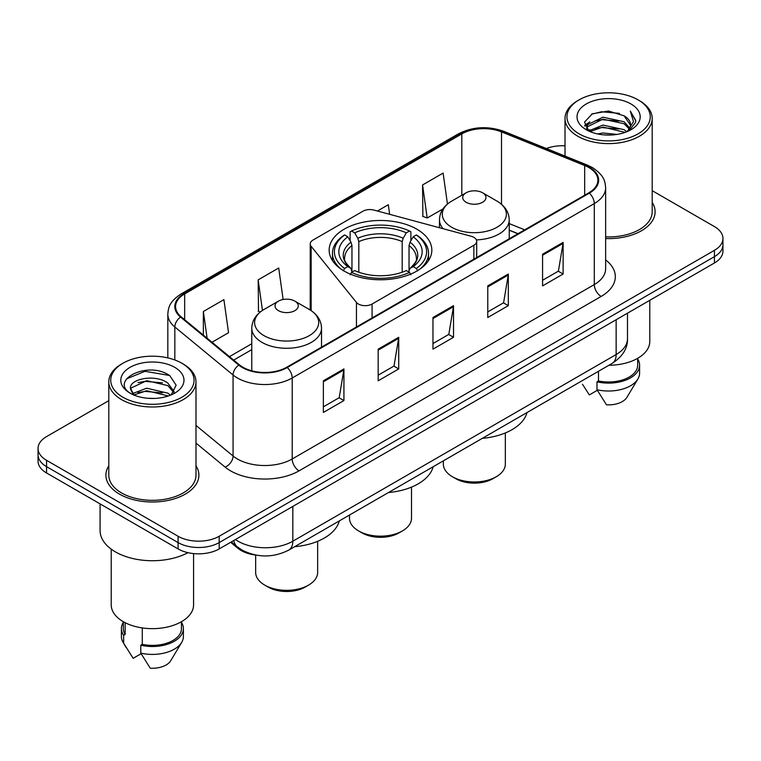 <?xml version="1.0" encoding="UTF-8"?>
<svg xmlns="http://www.w3.org/2000/svg" width="761" height="761" viewBox="0 0 761 761"><rect width="100%" height="100%" fill="white"/><g stroke="black" fill="none" stroke-linecap="round" stroke-linejoin="round"><path stroke-width="1.14" d="M473.856 237.356A9.684 5.593 0 0 0 471.097 236.243L373.927 210.084A9.684 5.593 0 0 0 362.987 211.197L313.075 240.019A9.684 5.593 0 0 0 310.241 243.967A9.684 5.593 0 0 0 311.144 246.336L356.452 302.431A9.684 5.593 0 0 0 372.081 304.029L473.856 245.27A9.684 5.593 0 0 0 476.69 241.313A9.684 5.593 0 0 0 473.856 237.356M416.809 229.166A51.339 29.641 0 0 0 360.847 222.745A51.339 29.641 0 0 0 329.161 250.131A51.339 29.641 0 0 0 344.191 271.087A51.339 29.641 0 0 0 400.153 277.518A51.339 29.641 0 0 0 431.839 250.131A51.339 29.641 0 0 0 416.809 229.166M517.899 233.76L509.223 230.25M255.896 555.073A29.061 16.78 180 0 1 237.86 548.253L230.64 542.298M108.804 400.666L46.564 436.595A29.061 16.78 0 0 0 38.05 448.467L38.05 461.118A29.061 16.78 0 0 0 46.564 472.981L178.084 548.919A29.061 16.78 0 0 0 219.187 548.919L714.436 262.983A29.061 16.78 0 0 0 722.95 251.12L722.95 244.785A29.061 16.78 0 0 1 714.436 256.657A29.061 16.78 0 0 0 722.95 244.785L722.95 238.459A29.061 16.78 0 0 0 714.436 226.597L652.196 190.669M38.05 448.467A29.061 16.78 0 0 0 46.564 460.329L178.084 536.258A29.061 16.78 0 0 0 219.187 536.258L219.187 542.583L714.436 256.657L219.187 542.583A29.061 16.78 0 0 1 178.084 542.583A29.061 16.78 0 0 0 219.187 542.583L219.187 548.919M46.564 460.329L46.564 466.655L178.084 542.583L46.564 466.655A29.061 16.78 0 0 1 38.05 454.793A29.061 16.78 0 0 0 46.564 466.655L46.564 472.981M108.804 465.818A46.497 26.844 0 0 0 105.893 475.159A46.497 26.844 0 0 0 119.515 494.136A46.497 26.844 0 0 0 170.188 499.958A46.497 26.844 0 0 0 198.897 475.159A46.497 26.844 0 0 0 195.986 465.818A46.497 26.844 0 0 1 198.897 475.159A46.497 26.844 0 0 1 170.188 499.958A46.497 26.844 0 0 1 119.515 494.136A46.497 26.844 0 0 1 105.893 475.159A46.497 26.844 0 0 1 108.804 465.818M588.805 167.515A31.001 17.893 180 0 1 597.889 180.167A31.001 17.893 180 0 1 588.805 192.818L286.726 367.23A31.001 17.893 180 0 1 239.411 364.842L181.185 316.833A31.001 17.893 180 0 1 175.572 306.559A31.001 17.893 180 0 1 184.657 293.908L461.813 133.898A31.001 17.893 180 0 1 501.509 131.891L584.667 165.508A31.001 17.893 180 0 1 588.805 167.515M589.356 167.192A31.772 18.35 0 0 0 585.114 165.137L501.956 131.52A31.772 18.35 0 0 0 461.261 133.575L184.105 293.594A31.772 18.35 0 0 0 180.547 317.09L238.773 365.099A31.772 18.35 0 0 0 287.268 367.544L589.356 193.142A31.772 18.35 0 0 0 589.356 167.192M323.368 380.795L323.368 412.433L343.924 400.571L343.924 368.933L323.368 380.795M323.368 406.821L339.197 397.68L343.839 369.979A7.753 4.471 -120 0 0 343.924 368.933M339.064 397.765L343.924 400.571M378.169 349.156L378.169 380.795L398.716 368.933L398.716 337.294L378.169 349.156M378.169 375.183L393.998 366.041L398.64 338.341A7.753 4.471 -120 0 0 398.716 337.294M393.856 366.127L398.716 368.933M542.574 254.241L542.574 285.879L563.121 274.017L563.121 242.379L542.574 254.241M542.574 280.267L558.403 271.125L563.035 243.425A7.753 4.471 -120 0 0 563.121 242.379M558.26 271.211L563.121 274.017M487.772 285.879L487.772 317.518L508.319 305.656L508.319 274.017L487.772 285.879M487.772 311.905L503.601 302.764L508.234 275.063A7.753 4.471 -120 0 0 508.319 274.017M503.459 302.849L508.319 305.656M432.971 317.518L432.971 349.156L453.518 337.294L453.518 305.656L432.971 317.518M432.971 343.544L448.8 334.402L453.442 306.702A7.753 4.471 -120 0 0 453.518 305.656M448.657 334.488L453.518 337.294M605.642 238.554A46.497 26.844 0 0 0 655.107 211.767A46.497 26.844 0 0 0 652.196 202.426A46.497 26.844 0 0 1 655.107 211.767A46.497 26.844 0 0 1 605.642 238.554M219.187 536.258L714.436 250.331A29.061 16.78 0 0 0 722.95 238.459M565.014 145.817A29.061 16.78 0 0 0 546.36 148.528M212.015 342.25L228.547 332.7L223.905 299.644L203.358 311.506L203.358 335.116M389.651 214.317L388.31 204.728L377.408 211.025M447.458 204.053L443.111 173.089L422.555 184.952L422.888 216.4M283.13 299.492L278.707 268.005L258.16 279.867L258.493 311.316M422.555 184.952L427.197 218.007L442.978 208.904M427.197 218.007L422.555 216.276M260.291 311.991L258.16 311.192M258.16 279.867L262.45 310.431M203.358 311.506L207.106 338.207M579.15 133.86A41.655 24.048 0 0 0 638.06 133.86A41.655 24.048 0 0 0 638.06 99.843L639.43 100.633A43.596 25.17 0 0 1 652.196 118.431A43.596 25.17 0 0 1 625.285 141.689A43.596 25.17 0 0 1 577.78 136.229A43.596 25.17 0 0 1 565.014 118.431A43.596 25.17 0 0 1 577.78 100.633L579.15 99.843A41.655 24.048 0 0 0 579.15 133.86M605.642 236.88A43.596 25.17 0 0 0 652.196 211.767L652.196 118.431M608.924 365.251A41.17 23.772 0 0 0 649.78 341.489L649.78 300.31M597.594 133.946L602.94 132.985L617.181 134.402M603.853 134.878L610.826 135.039M588.681 130.921L602.94 125.07L624.087 129.665L626.769 131.767M590.041 131.605L602.94 127.049L625.152 132.385M586.912 129.284L587.454 124.785L602.94 117.165L624.087 121.75L629.747 128.057M586.788 128.723L587.454 126.764L602.94 119.135L624.087 123.729L629.242 128.989M626.883 131.72A21.898 12.642 0 0 0 630.508 124.756A21.898 12.642 0 0 0 624.087 115.815L630.488 125.232M630.945 103.953A31.591 18.235 0 0 0 586.274 103.953A31.591 18.235 0 0 0 586.274 129.741A31.591 18.235 0 0 0 630.945 129.741A31.591 18.235 0 0 0 630.945 103.953M624.087 115.815L608.486 111.03L592.315 113.808L584.515 122.093L588.947 131.12M629.024 130.768L635.54 122.435L635.749 120.476L630.317 111.077L633.485 121.598L627.235 131.577M582.45 384.229L589.347 394.921L597.337 390.307M598.488 371.282L598.488 380.947A29.061 16.78 0 0 0 637.67 365.213L637.67 358.326M639.43 100.633L638.06 99.843A41.655 24.048 0 0 0 579.15 99.843M598.488 380.947L596.985 381.813L596.985 389.718L606.469 404.804A19.377 11.187 0 0 0 626.921 397.337L637.908 378.968A31.001 17.893 0 0 0 639.601 373.128L639.601 365.213A31.001 17.893 0 0 0 637.67 358.992M596.985 389.718A31.001 17.893 0 0 0 637.908 378.968M596.985 381.813A31.001 17.893 0 0 0 639.601 365.213M630.317 111.077L635.739 120.856M591.43 114.236L601.58 111.762L619.435 113.389M584.914 126.145L588.025 123.834M595.035 120.923L601.58 119.677L618.779 121.104M595.035 128.828L601.58 127.582L618.779 129.018M584.667 125.394L589.861 121.855M588.291 130.597L589.861 129.77M349.499 515.035L349.499 518.27A31.001 17.893 0 0 0 358.583 530.921L362.008 532.9A26.159 15.096 0 0 0 398.992 532.9L402.417 530.921A31.001 17.893 0 0 0 411.501 518.27L411.501 487.126M362.008 532.9L358.583 530.921A31.001 17.893 0 0 0 402.417 530.921M343.268 270.83L344.647 268.452A46.117 26.625 0 0 1 344.647 234.968L347.815 236.795A41.655 24.048 0 0 0 347.815 266.626L350.954 268.405L351.963 272.143M351.963 270.612L351.963 245.575L350.954 242.188L347.815 236.795M350.127 240.761L350.127 231.801L351.496 231.011A46.117 26.625 0 0 1 409.504 231.011L406.326 232.837A41.655 24.048 0 0 0 354.674 232.837L357.803 238.241L358.812 241.618L358.812 272.238M402.189 272.238L402.189 241.618L403.197 238.241L406.326 232.837M388.49 492.519A53.28 30.763 0 0 0 433.18 466.721M344.647 234.968L343.268 235.748A48.048 27.738 0 0 0 332.452 253.289A48.048 27.738 0 0 0 340.842 268.956M409.504 231.011L410.873 231.801L410.873 240.761M350.127 274.788L351.496 272.409A46.117 26.625 0 0 0 409.504 272.409L410.873 274.788M351.496 272.409L354.674 270.574A41.655 24.048 0 0 0 406.326 270.574L409.504 272.409M347.815 266.626L344.647 268.452M354.674 232.837L351.496 231.011M350.954 242.188A37.26 21.517 0 0 0 350.954 268.405L351.125 268.519C345.836 263.401 343.677 259.92 344.657 258.093A35.843 20.69 0 0 1 351.963 245.575M420.158 268.956A48.048 27.738 0 0 0 428.548 253.289A48.048 27.738 0 0 0 417.732 235.748L416.353 234.968A46.117 26.625 0 0 1 416.353 268.452L417.732 270.83M416.353 268.452L413.185 266.626A41.655 24.048 0 0 0 413.185 236.795L416.353 234.968M413.185 236.795L410.046 242.188L409.038 245.575L409.038 270.612L410.046 268.405L413.185 266.626M409.038 245.575A35.843 20.69 0 0 1 416.343 258.093C417.323 259.939 415.164 263.411 409.875 268.519L410.046 268.405A37.26 21.517 0 0 0 410.046 242.188M409.038 272.143L409.038 270.612M443.349 460.852L443.349 464.086A31.001 17.893 0 0 0 452.424 476.738L455.849 478.717A26.159 15.096 0 0 0 492.843 478.717L496.267 476.738A31.001 17.893 0 0 0 505.342 464.086L505.342 432.942M455.849 478.717L452.424 476.738A31.001 17.893 0 0 0 496.267 476.738M476.376 239.886A34.873 20.138 0 0 0 509.223 219.786C508.966 212.024 504.885 205.803 497 201.113L482.569 192.78A11.624 6.716 0 0 0 466.122 192.78A11.624 6.716 0 0 0 466.122 202.274A11.624 6.716 0 0 0 482.569 202.274A11.624 6.716 0 0 0 482.569 192.78L497 201.113A32.038 18.492 0 0 1 497 227.273A32.038 18.492 0 0 1 451.692 227.273A32.038 18.492 0 0 1 451.692 201.113C443.806 205.803 439.725 212.024 439.468 219.786A34.873 20.138 0 0 0 443.073 228.7M482.331 438.346A53.28 30.763 0 0 0 527.021 412.538M255.658 555.045L255.658 572.453A31.001 17.893 0 0 0 264.733 585.104L268.157 587.083A26.159 15.096 0 0 0 305.151 587.083L308.576 585.104A31.001 17.893 0 0 0 317.651 572.453L317.651 541.309M268.157 587.083L264.733 585.104A31.001 17.893 0 0 0 308.576 585.104M278.431 310.64A11.624 6.716 0 0 0 294.878 310.64A11.624 6.716 0 0 0 294.878 301.147L309.308 309.48A32.038 18.492 0 0 1 309.308 335.639A32.038 18.492 0 0 1 264 335.639A32.038 18.492 0 0 1 264 309.48C256.115 314.16 252.034 320.391 251.777 328.153A34.873 20.138 0 0 0 261.993 342.383A34.873 20.138 0 0 0 300.005 346.75A34.873 20.138 0 0 0 321.532 328.153C321.275 320.391 317.194 314.16 309.308 309.48L294.878 301.147A11.624 6.716 0 0 0 278.431 301.147A11.624 6.716 0 0 0 278.431 310.64M294.65 546.702A53.28 30.763 0 0 0 339.33 520.905M122.94 397.242A41.655 24.048 0 0 0 181.85 397.242A41.655 24.048 0 0 0 181.85 363.235L183.22 364.024A43.596 25.17 0 0 1 195.986 381.822A43.596 25.17 0 0 1 169.075 405.071A43.596 25.17 0 0 1 121.57 399.62A43.596 25.17 0 0 1 108.804 381.822A43.596 25.17 0 0 1 121.57 364.024L122.94 363.235A41.655 24.048 0 0 0 122.94 397.242M108.804 381.822L108.804 475.159A43.596 25.17 0 0 0 121.57 492.957A43.596 25.17 0 0 0 169.075 498.407A43.596 25.17 0 0 0 195.986 475.159L195.986 381.822M100.081 503.887L100.081 530.522A52.309 30.202 0 0 0 115.406 551.877A52.309 30.202 0 0 0 187.986 552.667M111.22 549.157L111.22 604.881A41.17 23.772 0 0 0 123.282 621.689A41.17 23.772 0 0 0 168.152 626.836A41.17 23.772 0 0 0 193.57 604.881L193.57 553.57M147.101 398.222L154.483 398.441M132.623 393.589L146.73 388.205L167.877 393.152L170.445 395.206M133.917 394.94L146.73 390.716L168.343 395.986M130.492 388.281L134.117 395.111M130.54 388.957C128.181 379.206 154.902 373.413 167.877 383.106L174.174 391.801M130.635 389.565L131.244 387.939L146.73 380.671L167.877 385.618L173.679 392.448M171.187 394.902L176.133 385.18L169.874 375.753C147.72 359.82 108.328 380.814 131.073 393.684L131.187 393.751M174.726 367.344A31.591 18.235 0 0 0 130.055 367.344A31.591 18.235 0 0 0 130.055 393.133A31.591 18.235 0 0 0 174.726 393.133A31.591 18.235 0 0 0 174.726 367.344M123.33 621.718L123.33 628.605A29.061 16.78 0 0 0 125.146 634.446L125.146 622.698M123.33 622.374A31.001 17.893 0 0 0 121.399 628.605L121.399 636.519A31.001 17.893 0 0 0 123.092 642.36A31.001 17.893 0 0 0 123.653 643.226L133.137 658.313L141.127 653.699M123.653 643.226L123.653 635.311L125.146 634.446M121.399 628.605A31.001 17.893 0 0 0 123.653 635.311M133.603 395.13L130.588 389.318M142.278 627.92L142.278 644.339A29.061 16.78 0 0 0 181.46 628.605L181.46 621.718M183.22 364.024L181.85 363.235A41.655 24.048 0 0 0 122.94 363.235M142.278 644.339L140.775 645.204L140.775 653.109L150.259 668.196A19.377 11.187 0 0 0 170.711 660.729L181.698 642.36A31.001 17.893 0 0 0 183.391 636.519L183.391 628.605A31.001 17.893 0 0 0 181.46 622.374M140.775 653.109A31.001 17.893 0 0 0 181.698 642.36M140.775 645.204A31.001 17.893 0 0 0 183.391 628.605M126.459 378.921L144.999 371.311L169.446 375.458M138.045 382.612L144.999 381.356L162.454 382.85M138.045 392.657L144.999 391.401L162.454 392.895M237.86 547.264L237.86 548.253M311.144 246.336L311.144 310.621M356.452 302.431L356.452 326.973M372.081 304.029L372.081 317.946M473.856 245.27L473.856 259.187M235.415 539.539A38.754 22.373 0 0 0 238.022 541.204A38.754 22.373 0 0 0 292.823 541.204L616.144 354.54A38.754 22.373 0 0 0 627.492 338.721C627.777 348.329 622.65 356.567 612.129 363.406L288.809 550.07A19.377 11.187 60 0 0 292.823 541.204L292.823 506.398M616.144 319.734L616.144 354.54A19.377 11.187 60 0 1 612.129 363.406M233.846 540.453A19.377 12.956 129.5 0 0 237.223 546.75L231.334 541.899M714.436 262.983L714.436 250.331M178.084 548.919L178.084 536.258M605.642 259.891A48.438 27.967 180 0 1 601.142 296.438L299.054 470.85A9.684 5.593 60 0 1 292.205 458.978L594.293 284.576A38.754 22.373 0 0 0 605.642 268.757L605.642 187.758A38.754 22.373 180 0 1 594.293 203.577A9.684 5.593 -120 0 0 589.356 193.142M299.054 470.85A48.438 27.967 180 0 1 230.554 470.85A48.438 27.967 180 0 1 225.123 467.111L195.986 443.083M238.773 365.099A9.684 6.478 129.5 0 0 233.066 375.002L233.066 455.991A38.754 22.373 0 0 0 237.403 458.978A38.754 22.373 0 0 0 292.205 458.978L292.205 377.989A38.754 22.373 180 0 1 233.066 375.002L174.83 326.992A38.754 22.373 180 0 1 167.829 314.16L167.829 357.898M605.642 187.758C605.014 181.099 604.396 175.563 592.286 167.506L587.188 165.032A9.684 4.537 112 0 0 585.114 165.137M587.188 165.032L504.029 131.415C487.982 125.736 472.752 126.564 458.341 133.888A9.684 5.593 60 0 1 461.261 133.575M184.105 293.594A9.684 5.593 -120 0 0 181.185 293.908C169.437 301.603 168.362 307.406 167.829 314.16M180.547 317.09A9.684 6.478 129.5 0 0 174.83 326.992L174.83 359.982M504.029 131.415A9.684 4.537 112 0 0 501.956 131.52M287.268 367.544A9.684 5.593 60 0 1 292.205 377.989L594.293 203.577L594.293 284.576A9.684 5.593 60 0 0 601.142 296.438M195.986 425.428L233.066 455.991A9.684 6.478 -50.5 0 1 225.123 467.111M184.657 293.908L184.657 319.696M584.667 165.508L584.667 195.216M501.509 131.891L501.509 204.281M524.681 229.841L509.223 223.591M461.813 133.898L461.813 195.273M310.241 243.967L310.203 310.012M251.777 343.744L229.461 356.633M432.971 318.517L453.442 306.702M487.772 286.878L508.234 275.063M542.574 255.239L563.035 243.425M378.169 350.155L398.64 338.341M323.368 381.794L343.839 369.979M402.189 241.618A35.843 20.69 0 0 0 358.812 241.618M403.197 238.241A37.26 21.517 0 0 0 357.803 238.241M476.69 241.313L476.69 257.551M288.809 550.07C273.218 557.908 257.627 557.908 242.036 550.07L237.223 546.75M627.492 338.721L627.492 313.18M458.341 133.888L181.185 293.908M251.777 349.641L233.665 360.105M518.041 233.675L509.223 230.107M586.702 129.056L586.702 127.734M565.014 156.072L565.014 118.431M332.452 260.576L332.452 253.289M428.548 260.576L428.548 253.289M509.223 238.773L509.223 219.786M439.468 227.729L439.468 219.786M466.122 192.78L451.692 201.113M321.532 347.13L321.532 328.153M251.777 370.816L251.777 328.153M278.431 301.147L264 309.48M126.24 647.621L123.092 642.36"/></g></svg>
